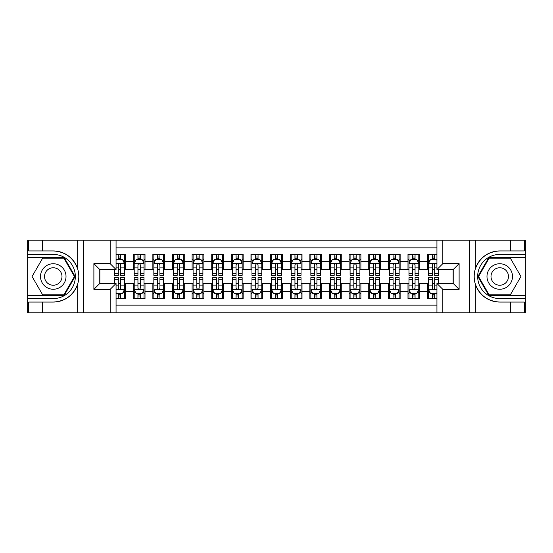 <?xml version="1.0" encoding="UTF-8"?>
<svg xmlns="http://www.w3.org/2000/svg" width="553" height="553" viewBox="0 0 553 553"><rect width="100%" height="100%" fill="white"/><g stroke="black" fill="none" stroke-linecap="round" stroke-linejoin="round"><path stroke-width="0.83" d="M116.061 312.804L436.939 312.804L436.939 283.468L453.225 283.468L453.225 269.532L436.939 269.532L436.939 240.196L116.061 240.196L116.061 269.532L99.775 269.532L99.775 283.468L116.061 283.468L116.061 312.804L42.47 312.804L42.47 302.062L53.261 302.062C65.275 301.337 73.411 295.343 77.669 284.09C79.169 279.037 79.169 273.977 77.669 268.91C73.411 257.657 65.275 251.663 53.261 250.938L42.47 250.938L42.47 240.196L27.65 240.196L27.65 295.44L64.196 295.44L75.132 276.5L64.196 257.56L27.65 257.56M436.939 254.421L427.614 254.421L427.614 261.583L419.768 261.583L419.768 269.435L427.614 269.435L427.614 261.583M419.768 261.583L419.768 254.421L407.99 254.421L407.99 261.583L400.137 261.583L400.137 269.435L407.99 269.435L407.99 261.583M400.137 261.583L400.137 254.421L388.365 254.421L388.365 261.583L380.512 261.583L380.512 269.435L388.365 269.435L388.365 261.583M380.512 261.583L380.512 254.421L368.74 254.421L368.74 261.583L360.888 261.583L360.888 269.435L368.74 269.435L368.74 261.583M360.888 261.583L360.888 254.421L349.116 254.421L349.116 261.583L341.263 261.583L341.263 269.435L349.116 269.435L349.116 261.583M341.263 261.583L341.263 254.421L329.491 254.421L329.491 261.583L321.639 261.583L321.639 269.435L329.491 269.435L329.491 261.583M321.639 261.583L321.639 254.421L309.86 254.421L309.86 261.583L302.014 261.583L302.014 269.435L309.86 269.435L309.86 261.583M302.014 261.583L302.014 254.421L290.235 254.421L290.235 261.583L282.389 261.583L282.389 269.435L290.235 269.435L290.235 261.583M282.389 261.583L282.389 254.421L270.611 254.421L270.611 261.583L262.765 261.583L262.765 269.435L270.611 269.435L270.611 261.583M262.765 261.583L262.765 254.421L250.986 254.421L250.986 261.583L243.14 261.583L243.14 269.435L250.986 269.435L250.986 261.583M243.14 261.583L243.14 254.421L231.361 254.421L231.361 261.583L223.509 261.583L223.509 269.435L231.361 269.435L231.361 261.583M223.509 261.583L223.509 254.421L211.737 254.421L211.737 261.583L203.884 261.583L203.884 269.435L211.737 269.435L211.737 261.583M203.884 261.583L203.884 254.421L192.112 254.421L192.112 261.583L184.26 261.583L184.26 269.435L192.112 269.435L192.112 261.583M184.26 261.583L184.26 254.421L172.488 254.421L172.488 261.583L164.635 261.583L164.635 269.435L172.488 269.435L172.488 261.583M164.635 261.583L164.635 254.421L152.863 254.421L152.863 261.583L145.01 261.583L145.01 269.435L152.863 269.435L152.863 261.583M145.01 261.583L145.01 254.421L133.232 254.421L133.232 269.435L125.386 269.435L125.386 254.421L116.061 254.421M116.061 298.579L125.386 298.579L125.386 283.565L133.232 283.565L133.232 298.579L145.01 298.579L145.01 283.565L152.863 283.565L152.863 291.417L145.01 291.417M152.863 291.417L152.863 298.579L164.635 298.579L164.635 283.565L172.488 283.565L172.488 291.417L164.635 291.417M172.488 291.417L172.488 298.579L184.26 298.579L184.26 283.565L192.112 283.565L192.112 291.417L184.26 291.417M192.112 291.417L192.112 298.579L203.884 298.579L203.884 283.565L211.737 283.565L211.737 291.417L203.884 291.417M211.737 291.417L211.737 298.579L223.509 298.579L223.509 283.565L231.361 283.565L231.361 291.417L223.509 291.417M231.361 291.417L231.361 298.579L243.14 298.579L243.14 283.565L250.986 283.565L250.986 291.417L243.14 291.417M250.986 291.417L250.986 298.579L262.765 298.579L262.765 283.565L270.611 283.565L270.611 291.417L262.765 291.417M270.611 291.417L270.611 298.579L282.389 298.579L282.389 283.565L290.235 283.565L290.235 291.417L282.389 291.417M290.235 291.417L290.235 298.579L302.014 298.579L302.014 283.565L309.86 283.565L309.86 291.417L302.014 291.417M309.86 291.417L309.86 298.579L321.639 298.579L321.639 283.565L329.491 283.565L329.491 291.417L321.639 291.417M329.491 291.417L329.491 298.579L341.263 298.579L341.263 283.565L349.116 283.565L349.116 291.417L341.263 291.417M349.116 291.417L349.116 298.579L360.888 298.579L360.888 283.565L368.74 283.565L368.74 291.417L360.888 291.417M368.74 291.417L368.74 298.579L380.512 298.579L380.512 283.565L388.365 283.565L388.365 291.417L380.512 291.417M388.365 291.417L388.365 298.579L400.137 298.579L400.137 283.565L407.99 283.565L407.99 291.417L400.137 291.417M407.99 291.417L407.99 298.579L419.768 298.579L419.768 283.565L427.614 283.565L427.614 291.417L419.768 291.417M436.939 247.848L116.061 247.848M116.061 305.152L436.939 305.152M427.614 291.417L427.614 298.579L436.939 298.579M99.872 269.532L99.872 283.468M453.128 283.468L453.128 269.532M118.321 259.329L120.672 259.329M124.404 259.329L125.386 259.329M118.321 269.242L120.672 269.242M124.404 269.242L125.386 269.242M118.321 283.758L120.672 283.758M124.404 283.758L125.386 283.758M118.321 293.671L120.672 293.671M124.404 293.671L125.386 293.671M133.232 269.242L134.213 269.242M137.946 269.242L140.303 269.242M144.029 269.242L145.01 269.242M133.232 259.329L134.213 259.329M137.946 259.329L140.303 259.329M144.029 259.329L145.01 259.329M133.232 283.758L134.213 283.758M137.946 283.758L140.303 283.758M144.029 283.758L145.01 283.758M133.232 293.671L134.213 293.671M137.946 293.671L140.303 293.671M144.029 293.671L145.01 293.671M152.863 283.758L153.845 283.758M157.57 283.758L159.928 283.758M163.653 283.758L164.635 283.758M152.863 293.671L153.845 293.671M157.57 293.671L159.928 293.671M163.653 293.671L164.635 293.671M152.863 259.329L153.845 259.329M157.57 259.329L159.928 259.329M163.653 259.329L164.635 259.329M152.863 269.242L153.845 269.242M157.57 269.242L159.928 269.242M163.653 269.242L164.635 269.242M172.488 283.758L173.469 283.758M177.195 283.758L179.552 283.758M183.278 283.758L184.26 283.758M172.488 293.671L173.469 293.671M177.195 293.671L179.552 293.671M183.278 293.671L184.26 293.671M172.488 259.329L173.469 259.329M177.195 259.329L179.552 259.329M183.278 259.329L184.26 259.329M172.488 269.242L173.469 269.242M177.195 269.242L179.552 269.242M183.278 269.242L184.26 269.242M192.112 283.758L193.094 283.758M196.82 283.758L199.177 283.758M202.903 283.758L203.884 283.758M192.112 293.671L193.094 293.671M196.82 293.671L199.177 293.671M202.903 293.671L203.884 293.671M192.112 259.329L193.094 259.329M196.82 259.329L199.177 259.329M202.903 259.329L203.884 259.329M192.112 269.242L193.094 269.242M196.82 269.242L199.177 269.242M202.903 269.242L203.884 269.242M211.737 283.758L212.718 283.758M216.444 283.758L218.801 283.758M222.527 283.758L223.509 283.758M211.737 293.671L212.718 293.671M216.444 293.671L218.801 293.671M222.527 293.671L223.509 293.671M211.737 259.329L212.718 259.329M216.444 259.329L218.801 259.329M222.527 259.329L223.509 259.329M211.737 269.242L212.718 269.242M216.444 269.242L218.801 269.242M222.527 269.242L223.509 269.242M231.361 283.758L232.343 283.758M236.069 283.758L238.426 283.758M242.159 283.758L243.14 283.758M231.361 293.671L232.343 293.671M236.069 293.671L238.426 293.671M242.159 293.671L243.14 293.671M231.361 259.329L232.343 259.329M236.069 259.329L238.426 259.329M242.159 259.329L243.14 259.329M231.361 269.242L232.343 269.242M236.069 269.242L238.426 269.242M242.159 269.242L243.14 269.242M250.986 283.758L251.968 283.758M255.7 283.758L258.051 283.758M261.783 283.758L262.765 283.758M250.986 293.671L251.968 293.671M255.7 293.671L258.051 293.671M261.783 293.671L262.765 293.671M250.986 259.329L251.968 259.329M255.7 259.329L258.051 259.329M261.783 259.329L262.765 259.329M250.986 269.242L251.968 269.242M255.7 269.242L258.051 269.242M261.783 269.242L262.765 269.242M270.611 283.758L271.592 283.758M275.325 283.758L277.675 283.758M281.408 283.758L282.389 283.758M270.611 293.671L271.592 293.671M275.325 293.671L277.675 293.671M281.408 293.671L282.389 293.671M270.611 259.329L271.592 259.329M275.325 259.329L277.675 259.329M281.408 259.329L282.389 259.329M270.611 269.242L271.592 269.242M275.325 269.242L277.675 269.242M281.408 269.242L282.389 269.242M290.235 283.758L291.217 283.758M294.949 283.758L297.3 283.758M301.032 283.758L302.014 283.758M290.235 293.671L291.217 293.671M294.949 293.671L297.3 293.671M301.032 293.671L302.014 293.671M290.235 259.329L291.217 259.329M294.949 259.329L297.3 259.329M301.032 259.329L302.014 259.329M290.235 269.242L291.217 269.242M294.949 269.242L297.3 269.242M301.032 269.242L302.014 269.242M309.86 283.758L310.841 283.758M314.574 283.758L316.931 283.758M320.657 283.758L321.639 283.758M309.86 293.671L310.841 293.671M314.574 293.671L316.931 293.671M320.657 293.671L321.639 293.671M309.86 259.329L310.841 259.329M314.574 259.329L316.931 259.329M320.657 259.329L321.639 259.329M309.86 269.242L310.841 269.242M314.574 269.242L316.931 269.242M320.657 269.242L321.639 269.242M329.491 283.758L330.473 283.758M334.199 283.758L336.556 283.758M340.282 283.758L341.263 283.758M329.491 293.671L330.473 293.671M334.199 293.671L336.556 293.671M340.282 293.671L341.263 293.671M329.491 259.329L330.473 259.329M334.199 259.329L336.556 259.329M340.282 259.329L341.263 259.329M329.491 269.242L330.473 269.242M334.199 269.242L336.556 269.242M340.282 269.242L341.263 269.242M349.116 283.758L350.097 283.758M353.823 283.758L356.18 283.758M359.906 283.758L360.888 283.758M349.116 293.671L350.097 293.671M353.823 293.671L356.18 293.671M359.906 293.671L360.888 293.671M349.116 259.329L350.097 259.329M353.823 259.329L356.18 259.329M359.906 259.329L360.888 259.329M349.116 269.242L350.097 269.242M353.823 269.242L356.18 269.242M359.906 269.242L360.888 269.242M368.74 283.758L369.722 283.758M373.448 283.758L375.805 283.758M379.531 283.758L380.512 283.758M368.74 293.671L369.722 293.671M373.448 293.671L375.805 293.671M379.531 293.671L380.512 293.671M368.74 259.329L369.722 259.329M373.448 259.329L375.805 259.329M379.531 259.329L380.512 259.329M368.74 269.242L369.722 269.242M373.448 269.242L375.805 269.242M379.531 269.242L380.512 269.242M388.365 283.758L389.347 283.758M393.072 283.758L395.43 283.758M399.155 283.758L400.137 283.758M388.365 293.671L389.347 293.671M393.072 293.671L395.43 293.671M399.155 293.671L400.137 293.671M388.365 259.329L389.347 259.329M393.072 259.329L395.43 259.329M399.155 259.329L400.137 259.329M388.365 269.242L389.347 269.242M393.072 269.242L395.43 269.242M399.155 269.242L400.137 269.242M407.99 283.758L408.971 283.758M412.697 283.758L415.054 283.758M418.787 283.758L419.768 283.758M407.99 293.671L408.971 293.671M412.697 293.671L415.054 293.671M418.787 293.671L419.768 293.671M407.99 259.329L408.971 259.329M412.697 259.329L415.054 259.329M418.787 259.329L419.768 259.329M407.99 269.242L408.971 269.242M412.697 269.242L415.054 269.242M418.787 269.242L419.768 269.242M427.614 283.758L428.596 283.758M432.328 283.758L434.679 283.758M427.614 293.671L428.596 293.671M432.328 293.671L434.679 293.671M427.614 259.329L428.596 259.329M432.328 259.329L434.679 259.329M427.614 269.242L428.596 269.242M432.328 269.242L434.679 269.242M120.672 256.972L118.321 256.972M114.589 273.721L114.589 275.325L118.321 275.325L118.321 273.721L114.589 273.721L114.589 269.532M122.98 260.504L124.404 260.504L124.404 275.325L120.672 275.325L120.672 264.825C119.89 263.311 119.102 263.311 118.321 264.825L118.321 273.721M124.404 260.504L124.404 254.421M124.404 263.352L122.441 259.426L116.552 259.426L116.061 260.408M118.321 259.426L118.321 254.421M120.672 254.421L120.672 259.426M118.321 296.028L120.672 296.028M116.061 292.592L116.552 293.574L122.441 293.574L124.404 289.648L124.404 277.675L120.672 277.675L120.672 279.279L124.404 279.279M124.404 289.648L124.404 298.579M114.589 283.468L114.589 277.675L118.321 277.675L118.321 288.175C119.102 289.689 119.89 289.689 120.672 288.175L120.672 279.279M120.672 293.574L120.672 298.579M118.321 298.579L118.321 293.574M59.641 265.454A12.754 12.754 0 0 0 42.215 270.12A12.754 12.754 0 0 0 46.881 287.546A12.754 12.754 0 0 0 64.307 282.88A12.754 12.754 0 0 0 59.641 265.454M57.63 268.938A8.73 8.73 0 0 0 45.699 272.131A8.73 8.73 0 0 0 48.892 284.062A8.73 8.73 0 0 0 60.823 280.869A8.73 8.73 0 0 0 57.63 268.938M63.858 294.853L42.664 294.853L32.074 276.5L42.664 258.147L63.858 258.147L74.448 276.5L63.858 294.853M506.119 265.454A12.754 12.754 0 0 0 488.693 270.12A12.754 12.754 0 0 0 493.359 287.546A12.754 12.754 0 0 0 510.785 282.88A12.754 12.754 0 0 0 506.119 265.454M504.108 268.938A8.73 8.73 0 0 0 492.177 272.131A8.73 8.73 0 0 0 495.37 284.062A8.73 8.73 0 0 0 507.301 280.869A8.73 8.73 0 0 0 504.108 268.938M510.336 294.853L489.142 294.853L478.552 276.5L489.142 258.147L510.336 258.147L520.926 276.5L510.336 294.853M110.171 312.804L110.171 289.357L93.886 289.357L93.886 263.643L110.171 263.643L110.171 240.196L83.385 240.196L83.385 312.804M53.261 250.938A25.562 25.562 0 0 1 77.669 268.91L77.669 240.196L42.47 240.196M42.47 312.804L27.65 312.804L27.65 295.44M27.65 298.579L53.261 298.579A22.079 22.079 0 0 0 75.339 276.5A22.079 22.079 0 0 0 53.261 254.421L27.65 254.421M53.261 302.062A25.562 25.562 0 0 0 77.669 284.09L77.669 312.804M77.669 240.196L83.385 240.196M110.171 240.196L116.061 240.196M42.47 302.062L28.728 302.062L28.728 312.804M42.47 250.938L28.728 250.938L28.728 240.196M110.171 289.357L116.061 283.468M93.886 289.357L99.775 283.468M93.886 263.643L99.775 269.532M110.171 263.643L116.061 269.532M436.939 240.196L510.53 240.196L510.53 250.938L499.739 250.938C487.725 251.663 479.589 257.657 475.331 268.91C473.831 273.963 473.831 279.023 475.331 284.09C479.589 295.343 487.725 301.337 499.739 302.062L510.53 302.062L510.53 312.804L525.35 312.804L525.35 257.56L488.804 257.56L477.868 276.5L488.804 295.44L525.35 295.44M442.829 240.196L442.829 263.643L459.114 263.643L459.114 289.357L442.829 289.357L442.829 312.804L469.615 312.804L469.615 240.196M475.331 284.09L475.331 312.804L510.53 312.804M510.53 240.196L525.35 240.196L525.35 257.56M525.35 254.421L499.739 254.421A22.079 22.079 0 0 0 477.661 276.5A22.079 22.079 0 0 0 499.739 298.579L525.35 298.579M499.739 250.938A25.562 25.562 0 0 0 474.177 276.5A25.562 25.562 0 0 0 499.739 302.062M475.331 312.804L469.615 312.804M442.829 312.804L436.939 312.804M510.53 250.938L524.272 250.938L524.272 240.196M510.53 302.062L524.272 302.062L524.272 312.804M442.829 263.643L436.939 269.532M459.114 263.643L453.225 269.532M459.114 289.357L453.225 283.468M442.829 289.357L436.939 283.468M140.303 256.972L137.946 256.972M144.029 273.721L140.303 273.721L140.303 275.325L144.029 275.325L144.029 263.352L142.066 259.426L136.176 259.426L134.213 263.352L134.213 275.325L137.946 275.325L137.946 273.721L134.213 273.721M134.213 263.352L134.213 254.421M144.029 263.352L144.029 254.421M137.946 259.426L137.946 254.421M140.303 254.421L140.303 259.426M140.303 273.721L140.303 264.825C139.515 263.311 138.734 263.311 137.946 264.825L137.946 273.721M159.928 256.972L157.57 256.972M163.653 273.721L159.928 273.721L159.928 275.325L163.653 275.325L163.653 263.352L161.69 259.426L155.801 259.426L153.845 263.352L153.845 275.325L157.57 275.325L157.57 273.721L153.845 273.721M153.845 263.352L153.845 254.421M163.653 263.352L163.653 254.421M157.57 259.426L157.57 254.421M159.928 254.421L159.928 259.426M159.928 273.721L159.928 264.825C159.14 263.311 158.358 263.311 157.57 264.825L157.57 273.721M179.552 256.972L177.195 256.972M183.278 273.721L179.552 273.721L179.552 275.325L183.278 275.325L183.278 263.352L181.315 259.426L175.432 259.426L173.469 263.352L173.469 275.325L177.195 275.325L177.195 273.721L173.469 273.721M173.469 263.352L173.469 254.421M183.278 263.352L183.278 254.421M177.195 259.426L177.195 254.421M179.552 254.421L179.552 259.426M179.552 273.721L179.552 264.825C178.764 263.311 177.983 263.311 177.195 264.825L177.195 273.721M199.177 256.972L196.82 256.972M202.903 273.721L199.177 273.721L199.177 275.325L202.903 275.325L202.903 263.352L200.939 259.426L195.057 259.426L193.094 263.352L193.094 275.325L196.82 275.325L196.82 273.721L193.094 273.721M193.094 263.352L193.094 254.421M202.903 263.352L202.903 254.421M196.82 259.426L196.82 254.421M199.177 254.421L199.177 259.426M199.177 273.721L199.177 264.825C198.389 263.311 197.608 263.311 196.82 264.825L196.82 273.721M137.946 296.028L140.303 296.028M134.213 279.279L137.946 279.279L137.946 277.675L134.213 277.675L134.213 289.648L136.176 293.574L142.066 293.574L144.029 289.648L144.029 277.675L140.303 277.675L140.303 279.279L144.029 279.279M144.029 289.648L144.029 298.579M134.213 289.648L134.213 298.579M140.303 293.574L140.303 298.579M137.946 298.579L137.946 293.574M137.946 279.279L137.946 288.175C138.727 289.689 139.515 289.689 140.303 288.175L140.303 279.279M157.57 296.028L159.928 296.028M153.845 279.279L157.57 279.279L157.57 277.675L153.845 277.675L153.845 289.648L155.801 293.574L161.69 293.574L163.653 289.648L163.653 277.675L159.928 277.675L159.928 279.279L163.653 279.279M163.653 289.648L163.653 298.579M153.845 289.648L153.845 298.579M159.928 293.574L159.928 298.579M157.57 298.579L157.57 293.574M157.57 279.279L157.57 288.175C158.352 289.689 159.14 289.689 159.928 288.175L159.928 279.279M177.195 296.028L179.552 296.028M173.469 279.279L177.195 279.279L177.195 277.675L173.469 277.675L173.469 289.648L175.432 293.574L181.315 293.574L183.278 289.648L183.278 277.675L179.552 277.675L179.552 279.279L183.278 279.279M183.278 289.648L183.278 298.579M173.469 289.648L173.469 298.579M179.552 293.574L179.552 298.579M177.195 298.579L177.195 293.574M177.195 279.279L177.195 288.175C177.976 289.689 178.764 289.689 179.552 288.175L179.552 279.279M196.82 296.028L199.177 296.028M193.094 279.279L196.82 279.279L196.82 277.675L193.094 277.675L193.094 289.648L195.057 293.574L200.939 293.574L202.903 289.648L202.903 277.675L199.177 277.675L199.177 279.279L202.903 279.279M202.903 289.648L202.903 298.579M193.094 289.648L193.094 298.579M199.177 293.574L199.177 298.579M196.82 298.579L196.82 293.574M196.82 279.279L196.82 288.175C197.608 289.689 198.389 289.689 199.177 288.175L199.177 279.279M218.801 256.972L216.444 256.972M222.527 273.721L218.801 273.721L218.801 275.325L222.527 275.325L222.527 263.352L220.571 259.426L214.682 259.426L212.718 263.352L212.718 275.325L216.444 275.325L216.444 273.721L212.718 273.721M212.718 263.352L212.718 254.421M222.527 263.352L222.527 254.421M216.444 259.426L216.444 254.421M218.801 254.421L218.801 259.426M218.801 273.721L218.801 264.825C218.02 263.311 217.232 263.311 216.444 264.825L216.444 273.721M216.444 296.028L218.801 296.028M212.718 279.279L216.444 279.279L216.444 277.675L212.718 277.675L212.718 289.648L214.682 293.574L220.571 293.574L222.527 289.648L222.527 277.675L218.801 277.675L218.801 279.279L222.527 279.279M222.527 289.648L222.527 298.579M212.718 289.648L212.718 298.579M218.801 293.574L218.801 298.579M216.444 298.579L216.444 293.574M216.444 279.279L216.444 288.175C217.232 289.689 218.013 289.689 218.801 288.175L218.801 279.279M238.426 256.972L236.069 256.972M242.159 273.721L238.426 273.721L238.426 275.325L242.159 275.325L242.159 263.352L240.196 259.426L234.306 259.426L232.343 263.352L232.343 275.325L236.069 275.325L236.069 273.721L232.343 273.721M232.343 263.352L232.343 254.421M242.159 263.352L242.159 254.421M236.069 259.426L236.069 254.421M238.426 254.421L238.426 259.426M238.426 273.721L238.426 264.825C237.645 263.311 236.857 263.311 236.069 264.825L236.069 273.721M236.069 296.028L238.426 296.028M232.343 279.279L236.069 279.279L236.069 277.675L232.343 277.675L232.343 289.648L234.306 293.574L240.196 293.574L242.159 289.648L242.159 277.675L238.426 277.675L238.426 279.279L242.159 279.279M242.159 289.648L242.159 298.579M232.343 289.648L232.343 298.579M238.426 293.574L238.426 298.579M236.069 298.579L236.069 293.574M236.069 279.279L236.069 288.175C236.857 289.689 237.638 289.689 238.426 288.175L238.426 279.279M258.051 256.972L255.7 256.972M261.783 273.721L258.051 273.721L258.051 275.325L261.783 275.325L261.783 263.352L259.82 259.426L253.931 259.426L251.968 263.352L251.968 275.325L255.7 275.325L255.7 273.721L251.968 273.721M251.968 263.352L251.968 254.421M261.783 263.352L261.783 254.421M255.7 259.426L255.7 254.421M258.051 254.421L258.051 259.426M258.051 273.721L258.051 264.825C257.269 263.311 256.481 263.311 255.7 264.825L255.7 273.721M255.7 296.028L258.051 296.028M251.968 279.279L255.7 279.279L255.7 277.675L251.968 277.675L251.968 289.648L253.931 293.574L259.82 293.574L261.783 289.648L261.783 277.675L258.051 277.675L258.051 279.279L261.783 279.279M261.783 289.648L261.783 298.579M251.968 289.648L251.968 298.579M258.051 293.574L258.051 298.579M255.7 298.579L255.7 293.574M255.7 279.279L255.7 288.175C256.481 289.689 257.269 289.689 258.051 288.175L258.051 279.279M277.675 256.972L275.325 256.972M281.408 273.721L277.675 273.721L277.675 275.325L281.408 275.325L281.408 263.352L279.445 259.426L273.555 259.426L271.592 263.352L271.592 275.325L275.325 275.325L275.325 273.721L271.592 273.721M271.592 263.352L271.592 254.421M281.408 263.352L281.408 254.421M275.325 259.426L275.325 254.421M277.675 254.421L277.675 259.426M277.675 273.721L277.675 264.825C276.894 263.311 276.106 263.311 275.325 264.825L275.325 273.721M275.325 296.028L277.675 296.028M271.592 279.279L275.325 279.279L275.325 277.675L271.592 277.675L271.592 289.648L273.555 293.574L279.445 293.574L281.408 289.648L281.408 277.675L277.675 277.675L277.675 279.279L281.408 279.279M281.408 289.648L281.408 298.579M271.592 289.648L271.592 298.579M277.675 293.574L277.675 298.579M275.325 298.579L275.325 293.574M275.325 279.279L275.325 288.175C276.106 289.689 276.894 289.689 277.675 288.175L277.675 279.279M297.3 256.972L294.949 256.972M301.032 273.721L297.3 273.721L297.3 275.325L301.032 275.325L301.032 263.352L299.069 259.426L293.18 259.426L291.217 263.352L291.217 275.325L294.949 275.325L294.949 273.721L291.217 273.721M291.217 263.352L291.217 254.421M301.032 263.352L301.032 254.421M294.949 259.426L294.949 254.421M297.3 254.421L297.3 259.426M297.3 273.721L297.3 264.825C296.519 263.311 295.731 263.311 294.949 264.825L294.949 273.721M294.949 296.028L297.3 296.028M291.217 279.279L294.949 279.279L294.949 277.675L291.217 277.675L291.217 289.648L293.18 293.574L299.069 293.574L301.032 289.648L301.032 277.675L297.3 277.675L297.3 279.279L301.032 279.279M301.032 289.648L301.032 298.579M291.217 289.648L291.217 298.579M297.3 293.574L297.3 298.579M294.949 298.579L294.949 293.574M294.949 279.279L294.949 288.175C295.731 289.689 296.519 289.689 297.3 288.175L297.3 279.279M316.931 256.972L314.574 256.972M320.657 273.721L316.931 273.721L316.931 275.325L320.657 275.325L320.657 263.352L318.694 259.426L312.804 259.426L310.841 263.352L310.841 275.325L314.574 275.325L314.574 273.721L310.841 273.721M310.841 263.352L310.841 254.421M320.657 263.352L320.657 254.421M314.574 259.426L314.574 254.421M316.931 254.421L316.931 259.426M316.931 273.721L316.931 264.825C316.143 263.311 315.362 263.311 314.574 264.825L314.574 273.721M314.574 296.028L316.931 296.028M310.841 279.279L314.574 279.279L314.574 277.675L310.841 277.675L310.841 289.648L312.804 293.574L318.694 293.574L320.657 289.648L320.657 277.675L316.931 277.675L316.931 279.279L320.657 279.279M320.657 289.648L320.657 298.579M310.841 289.648L310.841 298.579M316.931 293.574L316.931 298.579M314.574 298.579L314.574 293.574M314.574 279.279L314.574 288.175C315.355 289.689 316.143 289.689 316.931 288.175L316.931 279.279M336.556 256.972L334.199 256.972M340.282 273.721L336.556 273.721L336.556 275.325L340.282 275.325L340.282 263.352L338.318 259.426L332.429 259.426L330.473 263.352L330.473 275.325L334.199 275.325L334.199 273.721L330.473 273.721M330.473 263.352L330.473 254.421M340.282 263.352L340.282 254.421M334.199 259.426L334.199 254.421M336.556 254.421L336.556 259.426M336.556 273.721L336.556 264.825C335.768 263.311 334.987 263.311 334.199 264.825L334.199 273.721M334.199 296.028L336.556 296.028M330.473 279.279L334.199 279.279L334.199 277.675L330.473 277.675L330.473 289.648L332.429 293.574L338.318 293.574L340.282 289.648L340.282 277.675L336.556 277.675L336.556 279.279L340.282 279.279M340.282 289.648L340.282 298.579M330.473 289.648L330.473 298.579M336.556 293.574L336.556 298.579M334.199 298.579L334.199 293.574M334.199 279.279L334.199 288.175C334.98 289.689 335.768 289.689 336.556 288.175L336.556 279.279M356.18 256.972L353.823 256.972M359.906 273.721L356.18 273.721L356.18 275.325L359.906 275.325L359.906 263.352L357.943 259.426L352.061 259.426L350.097 263.352L350.097 275.325L353.823 275.325L353.823 273.721L350.097 273.721M350.097 263.352L350.097 254.421M359.906 263.352L359.906 254.421M353.823 259.426L353.823 254.421M356.18 254.421L356.18 259.426M356.18 273.721L356.18 264.825C355.392 263.311 354.611 263.311 353.823 264.825L353.823 273.721M353.823 296.028L356.18 296.028M350.097 279.279L353.823 279.279L353.823 277.675L350.097 277.675L350.097 289.648L352.061 293.574L357.943 293.574L359.906 289.648L359.906 277.675L356.18 277.675L356.18 279.279L359.906 279.279M359.906 289.648L359.906 298.579M350.097 289.648L350.097 298.579M356.18 293.574L356.18 298.579M353.823 298.579L353.823 293.574M353.823 279.279L353.823 288.175C354.611 289.689 355.392 289.689 356.18 288.175L356.18 279.279M375.805 256.972L373.448 256.972M379.531 273.721L375.805 273.721L375.805 275.325L379.531 275.325L379.531 263.352L377.568 259.426L371.685 259.426L369.722 263.352L369.722 275.325L373.448 275.325L373.448 273.721L369.722 273.721M369.722 263.352L369.722 254.421M379.531 263.352L379.531 254.421M373.448 259.426L373.448 254.421M375.805 254.421L375.805 259.426M375.805 273.721L375.805 264.825C375.024 263.311 374.236 263.311 373.448 264.825L373.448 273.721M373.448 296.028L375.805 296.028M369.722 279.279L373.448 279.279L373.448 277.675L369.722 277.675L369.722 289.648L371.685 293.574L377.568 293.574L379.531 289.648L379.531 277.675L375.805 277.675L375.805 279.279L379.531 279.279M379.531 289.648L379.531 298.579M369.722 289.648L369.722 298.579M375.805 293.574L375.805 298.579M373.448 298.579L373.448 293.574M373.448 279.279L373.448 288.175C374.236 289.689 375.017 289.689 375.805 288.175L375.805 279.279M395.43 256.972L393.072 256.972M399.155 273.721L395.43 273.721L395.43 275.325L399.155 275.325L399.155 263.352L397.199 259.426L391.31 259.426L389.347 263.352L389.347 275.325L393.072 275.325L393.072 273.721L389.347 273.721M389.347 263.352L389.347 254.421M399.155 263.352L399.155 254.421M393.072 259.426L393.072 254.421M395.43 254.421L395.43 259.426M395.43 273.721L395.43 264.825C394.648 263.311 393.86 263.311 393.072 264.825L393.072 273.721M393.072 296.028L395.43 296.028M389.347 279.279L393.072 279.279L393.072 277.675L389.347 277.675L389.347 289.648L391.31 293.574L397.199 293.574L399.155 289.648L399.155 277.675L395.43 277.675L395.43 279.279L399.155 279.279M399.155 289.648L399.155 298.579M389.347 289.648L389.347 298.579M395.43 293.574L395.43 298.579M393.072 298.579L393.072 293.574M393.072 279.279L393.072 288.175C393.86 289.689 394.642 289.689 395.43 288.175L395.43 279.279M415.054 256.972L412.697 256.972M418.787 273.721L415.054 273.721L415.054 275.325L418.787 275.325L418.787 263.352L416.824 259.426L410.934 259.426L408.971 263.352L408.971 275.325L412.697 275.325L412.697 273.721L408.971 273.721M408.971 263.352L408.971 254.421M418.787 263.352L418.787 254.421M412.697 259.426L412.697 254.421M415.054 254.421L415.054 259.426M415.054 273.721L415.054 264.825C414.273 263.311 413.485 263.311 412.697 264.825L412.697 273.721M412.697 296.028L415.054 296.028M408.971 279.279L412.697 279.279L412.697 277.675L408.971 277.675L408.971 289.648L410.934 293.574L416.824 293.574L418.787 289.648L418.787 277.675L415.054 277.675L415.054 279.279L418.787 279.279M418.787 289.648L418.787 298.579M408.971 289.648L408.971 298.579M415.054 293.574L415.054 298.579M412.697 298.579L412.697 293.574M412.697 279.279L412.697 288.175C413.485 289.689 414.266 289.689 415.054 288.175L415.054 279.279M434.679 256.972L432.328 256.972M436.939 260.408L436.448 259.426L430.559 259.426L428.596 263.352L428.596 275.325L432.328 275.325L432.328 273.721L428.596 273.721M428.596 263.352L428.596 254.421M438.411 269.532L438.411 275.325L434.679 275.325L434.679 264.825C433.898 263.311 433.11 263.311 432.328 264.825L432.328 273.721M432.328 259.426L432.328 254.421M434.679 254.421L434.679 259.426M432.328 296.028L434.679 296.028M438.411 279.279L438.411 277.675L434.679 277.675L434.679 279.279L438.411 279.279L438.411 283.468M430.02 292.496L428.596 292.496L428.596 277.675L432.328 277.675L432.328 288.175C433.11 289.689 433.898 289.689 434.679 288.175L434.679 279.279M428.596 292.496L428.596 298.579M428.596 289.648L430.559 293.574L436.448 293.574L436.939 292.592M434.679 293.574L434.679 298.579M432.328 298.579L432.328 293.574M133.232 291.417L125.386 291.417M133.232 261.583L125.386 261.583M124.356 263.256L116.061 263.256M124.404 273.721L120.672 273.721M118.321 267.901L116.061 267.901M124.404 267.901L120.672 267.901M120.672 258.223L118.321 258.223M116.061 289.744L124.356 289.744M124.404 292.496L122.98 292.496M114.589 279.279L118.321 279.279M120.672 285.099L124.404 285.099M116.061 285.099L118.321 285.099M118.321 294.777L120.672 294.777M475.331 240.196L475.331 268.91M143.98 263.256L134.268 263.256M134.213 260.504L135.637 260.504M142.605 260.504L144.029 260.504M137.946 267.901L134.213 267.901M144.029 267.901L140.303 267.901M140.303 258.223L137.946 258.223M163.605 263.256L153.893 263.256M153.845 260.504L155.262 260.504M162.229 260.504L163.653 260.504M157.57 267.901L153.845 267.901M163.653 267.901L159.928 267.901M159.928 258.223L157.57 258.223M183.23 263.256L173.518 263.256M173.469 260.504L174.886 260.504M181.854 260.504L183.278 260.504M177.195 267.901L173.469 267.901M183.278 267.901L179.552 267.901M179.552 258.223L177.195 258.223M202.854 263.256L193.142 263.256M193.094 260.504L194.518 260.504M201.486 260.504L202.903 260.504M196.82 267.901L193.094 267.901M202.903 267.901L199.177 267.901M199.177 258.223L196.82 258.223M134.268 289.744L143.98 289.744M144.029 292.496L142.605 292.496M135.637 292.496L134.213 292.496M140.303 285.099L144.029 285.099M134.213 285.099L137.946 285.099M137.946 294.777L140.303 294.777M153.893 289.744L163.605 289.744M163.653 292.496L162.229 292.496M155.262 292.496L153.845 292.496M159.928 285.099L163.653 285.099M153.845 285.099L157.57 285.099M157.57 294.777L159.928 294.777M173.518 289.744L183.23 289.744M183.278 292.496L181.854 292.496M174.886 292.496L173.469 292.496M179.552 285.099L183.278 285.099M173.469 285.099L177.195 285.099M177.195 294.777L179.552 294.777M193.142 289.744L202.854 289.744M202.903 292.496L201.486 292.496M194.518 292.496L193.094 292.496M199.177 285.099L202.903 285.099M193.094 285.099L196.82 285.099M196.82 294.777L199.177 294.777M222.479 263.256L212.767 263.256M212.718 260.504L214.142 260.504M221.11 260.504L222.527 260.504M216.444 267.901L212.718 267.901M222.527 267.901L218.801 267.901M218.801 258.223L216.444 258.223M212.767 289.744L222.479 289.744M222.527 292.496L221.11 292.496M214.142 292.496L212.718 292.496M218.801 285.099L222.527 285.099M212.718 285.099L216.444 285.099M216.444 294.777L218.801 294.777M242.103 263.256L232.391 263.256M232.343 260.504L233.767 260.504M240.735 260.504L242.159 260.504M236.069 267.901L232.343 267.901M242.159 267.901L238.426 267.901M238.426 258.223L236.069 258.223M232.391 289.744L242.103 289.744M242.159 292.496L240.735 292.496M233.767 292.496L232.343 292.496M238.426 285.099L242.159 285.099M232.343 285.099L236.069 285.099M236.069 294.777L238.426 294.777M261.735 263.256L252.016 263.256M251.968 260.504L253.392 260.504M260.359 260.504L261.783 260.504M255.7 267.901L251.968 267.901M261.783 267.901L258.051 267.901M258.051 258.223L255.7 258.223M252.016 289.744L261.735 289.744M261.783 292.496L260.359 292.496M253.392 292.496L251.968 292.496M258.051 285.099L261.783 285.099M251.968 285.099L255.7 285.099M255.7 294.777L258.051 294.777M281.359 263.256L271.641 263.256M271.592 260.504L273.016 260.504M279.984 260.504L281.408 260.504M275.325 267.901L271.592 267.901M281.408 267.901L277.675 267.901M277.675 258.223L275.325 258.223M271.641 289.744L281.359 289.744M281.408 292.496L279.984 292.496M273.016 292.496L271.592 292.496M277.675 285.099L281.408 285.099M271.592 285.099L275.325 285.099M275.325 294.777L277.675 294.777M300.984 263.256L291.265 263.256M291.217 260.504L292.641 260.504M299.608 260.504L301.032 260.504M294.949 267.901L291.217 267.901M301.032 267.901L297.3 267.901M297.3 258.223L294.949 258.223M291.265 289.744L300.984 289.744M301.032 292.496L299.608 292.496M292.641 292.496L291.217 292.496M297.3 285.099L301.032 285.099M291.217 285.099L294.949 285.099M294.949 294.777L297.3 294.777M320.609 263.256L310.897 263.256M310.841 260.504L312.265 260.504M319.233 260.504L320.657 260.504M314.574 267.901L310.841 267.901M320.657 267.901L316.931 267.901M316.931 258.223L314.574 258.223M310.897 289.744L320.609 289.744M320.657 292.496L319.233 292.496M312.265 292.496L310.841 292.496M316.931 285.099L320.657 285.099M310.841 285.099L314.574 285.099M314.574 294.777L316.931 294.777M340.233 263.256L330.521 263.256M330.473 260.504L331.89 260.504M338.858 260.504L340.282 260.504M334.199 267.901L330.473 267.901M340.282 267.901L336.556 267.901M336.556 258.223L334.199 258.223M330.521 289.744L340.233 289.744M340.282 292.496L338.858 292.496M331.89 292.496L330.473 292.496M336.556 285.099L340.282 285.099M330.473 285.099L334.199 285.099M334.199 294.777L336.556 294.777M359.858 263.256L350.146 263.256M350.097 260.504L351.514 260.504M358.482 260.504L359.906 260.504M353.823 267.901L350.097 267.901M359.906 267.901L356.18 267.901M356.18 258.223L353.823 258.223M350.146 289.744L359.858 289.744M359.906 292.496L358.482 292.496M351.514 292.496L350.097 292.496M356.18 285.099L359.906 285.099M350.097 285.099L353.823 285.099M353.823 294.777L356.18 294.777M379.482 263.256L369.77 263.256M369.722 260.504L371.146 260.504M378.114 260.504L379.531 260.504M373.448 267.901L369.722 267.901M379.531 267.901L375.805 267.901M375.805 258.223L373.448 258.223M369.77 289.744L379.482 289.744M379.531 292.496L378.114 292.496M371.146 292.496L369.722 292.496M375.805 285.099L379.531 285.099M369.722 285.099L373.448 285.099M373.448 294.777L375.805 294.777M399.107 263.256L389.395 263.256M389.347 260.504L390.771 260.504M397.738 260.504L399.155 260.504M393.072 267.901L389.347 267.901M399.155 267.901L395.43 267.901M395.43 258.223L393.072 258.223M389.395 289.744L399.107 289.744M399.155 292.496L397.738 292.496M390.771 292.496L389.347 292.496M395.43 285.099L399.155 285.099M389.347 285.099L393.072 285.099M393.072 294.777L395.43 294.777M418.732 263.256L409.02 263.256M408.971 260.504L410.395 260.504M417.363 260.504L418.787 260.504M412.697 267.901L408.971 267.901M418.787 267.901L415.054 267.901M415.054 258.223L412.697 258.223M409.02 289.744L418.732 289.744M418.787 292.496L417.363 292.496M410.395 292.496L408.971 292.496M415.054 285.099L418.787 285.099M408.971 285.099L412.697 285.099M412.697 294.777L415.054 294.777M436.939 263.256L428.644 263.256M428.596 260.504L430.02 260.504M438.411 273.721L434.679 273.721M432.328 267.901L428.596 267.901M436.939 267.901L434.679 267.901M434.679 258.223L432.328 258.223M428.644 289.744L436.939 289.744M428.596 279.279L432.328 279.279M434.679 285.099L436.939 285.099M428.596 285.099L432.328 285.099M432.328 294.777L434.679 294.777"/></g></svg>
